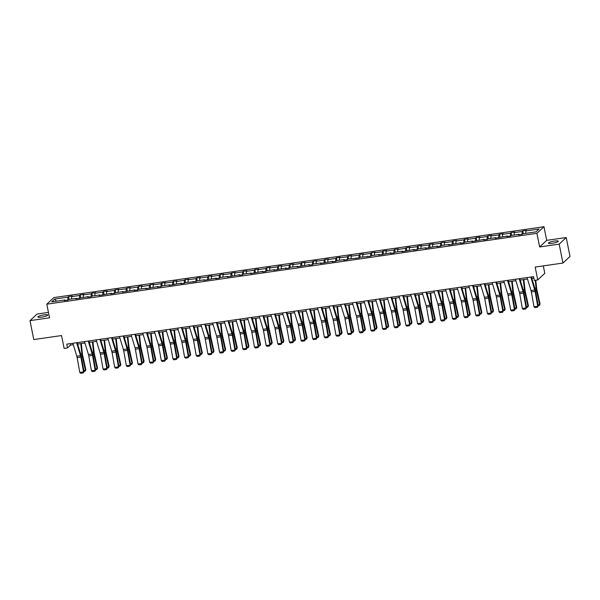 <?xml version="1.0" encoding="UTF-8"?>
<svg xmlns="http://www.w3.org/2000/svg" width="600" height="600" viewBox="0 0 600 600"><rect width="100%" height="100%" fill="white"/><g stroke="black" fill="none" stroke-linecap="round" stroke-linejoin="round"><path stroke-width="0.9" d="M41.64 317.13A5.025 0.915 -11.3 0 0 47.782 315.007A5.025 0.915 -11.3 0 0 44.078 314.85A5.025 0.915 -11.3 0 0 37.928 316.98A5.025 0.915 -11.3 0 0 41.64 317.13M552.143 243.315A5.025 0.915 -11.3 0 0 558.293 241.192A5.025 0.915 -11.3 0 0 554.58 241.035A5.025 0.915 -11.3 0 0 548.438 243.157A5.025 0.915 -11.3 0 0 552.143 243.315M566.22 237.532L546.697 240.353L539.648 246.945L559.17 244.125L566.22 237.532L570 256.455L562.95 263.048L535.178 267.067L537.75 279.938L544.8 273.345L543.308 265.89M559.17 244.125L562.95 263.048M48.443 312.397L37.05 314.048L30 320.64L33.78 339.562L61.552 335.55L64.125 348.42L67.523 347.925L70.545 345.105L73.305 344.707M543.975 226.725L53.85 297.593L46.8 304.185L536.925 233.317L543.975 226.725L546.697 240.353M67.793 300.06L67.92 297.157L68.558 296.558L69.113 299.362M56.512 301.185L54.705 299.07L67.92 297.157M71.55 299.01L71.648 296.618L72.285 296.017L68.558 296.558M71.648 296.618L79.567 295.47L80.205 294.877L80.76 297.683M83.198 297.33L83.295 294.93L83.933 294.337L80.205 294.877M83.295 294.93L91.207 293.79L91.845 293.19L92.407 295.995M94.845 295.642L94.942 293.25L95.58 292.65L91.845 293.19M94.942 293.25L102.855 292.103L103.493 291.51L104.055 294.315M106.493 293.962L106.59 291.562L107.227 290.97L103.493 291.51M106.59 291.562L114.502 290.423L115.14 289.822L115.703 292.627M118.132 292.275L118.238 289.882L118.875 289.282L115.14 289.822M118.238 289.882L126.15 288.735L126.788 288.142L127.35 290.94M129.78 290.595L129.885 288.195L130.523 287.603L126.788 288.142M129.885 288.195L137.797 287.055L138.435 286.455L138.998 289.26M141.428 288.907L141.532 286.515L142.17 285.915L138.435 286.455M141.532 286.515L149.445 285.368L150.083 284.775L150.645 287.572M153.075 287.22L153.172 284.827L153.817 284.235L150.083 284.775M153.172 284.827L161.093 283.688L161.73 283.087L162.285 285.892M164.722 285.54L164.82 283.147L165.458 282.548L161.73 283.087M164.82 283.147L172.733 282L173.377 281.407L173.933 284.205M176.37 283.853L176.468 281.46L177.105 280.868L173.377 281.407M176.468 281.46L184.38 280.32L185.017 279.72L185.58 282.525M188.017 282.173L188.115 279.78L188.752 279.18L185.017 279.72M188.115 279.78L196.028 278.632L196.665 278.04L197.228 280.837M199.665 280.485L199.763 278.093L200.4 277.5L196.665 278.04M199.763 278.093L207.675 276.952L208.312 276.353L208.875 279.157M211.305 278.805L211.41 276.413L212.048 275.812L208.312 276.353M211.41 276.413L219.322 275.265L219.96 274.665L220.522 277.47M222.952 277.118L223.058 274.725L223.695 274.125L219.96 274.665M223.058 274.725L230.97 273.577L231.608 272.985L232.17 275.79M234.6 275.438L234.705 273.045L235.343 272.445L231.608 272.985M234.705 273.045L242.618 271.897L243.255 271.298L243.81 274.103M246.248 273.75L246.345 271.358L246.983 270.757L243.255 271.298M246.345 271.358L254.265 270.21L254.903 269.618L255.458 272.423M257.895 272.07L257.993 269.67L258.63 269.077L254.903 269.618M257.993 269.67L265.905 268.53L266.55 267.93L267.105 270.735M269.543 270.382L269.64 267.99L270.278 267.39L266.55 267.93M269.64 267.99L277.553 266.843L278.19 266.25L278.752 269.055M281.19 268.702L281.288 266.303L281.925 265.71L278.19 266.25M281.288 266.303L289.2 265.163L289.837 264.562L290.4 267.368M292.83 267.015L292.935 264.623L293.572 264.022L289.837 264.562M292.935 264.623L300.847 263.475L301.485 262.882L302.048 265.68M304.478 265.335L304.582 262.935L305.22 262.343L301.485 262.882M304.582 262.935L312.495 261.795L313.132 261.195L313.695 264M316.125 263.647L316.23 261.255L316.868 260.655L313.132 261.195M316.23 261.255L324.142 260.108L324.78 259.515L325.343 262.312M327.772 261.96L327.87 259.567L328.515 258.975L324.78 259.515M327.87 259.567L335.79 258.428L336.428 257.827L336.983 260.632M339.42 260.28L339.517 257.888L340.155 257.288L336.428 257.827M339.517 257.888L347.438 256.74L348.075 256.147L348.63 258.945M351.067 258.593L351.165 256.2L351.803 255.608L348.075 256.147M351.165 256.2L359.077 255.06L359.715 254.46L360.278 257.265M362.715 256.913L362.812 254.52L363.45 253.92L359.715 254.46M362.812 254.52L370.725 253.373L371.362 252.78L371.925 255.577M374.362 255.225L374.46 252.833L375.097 252.24L371.362 252.78M374.46 252.833L382.373 251.692L383.01 251.093L383.572 253.897M386.002 253.545L386.107 251.153L386.745 250.553L383.01 251.093M386.107 251.153L394.02 250.005L394.658 249.405L395.22 252.21M397.65 251.858L397.755 249.465L398.393 248.865L394.658 249.405M397.755 249.465L405.668 248.317L406.305 247.725L406.868 250.53M409.298 250.178L409.403 247.785L410.04 247.185L406.305 247.725M409.403 247.785L417.315 246.638L417.952 246.038L418.507 248.843M420.945 248.49L421.043 246.097L421.688 245.498L417.952 246.038M421.043 246.097L428.963 244.95L429.6 244.358L430.155 247.163M432.592 246.81L432.69 244.41L433.327 243.817L429.6 244.358M432.69 244.41L440.603 243.27L441.248 242.67L441.803 245.475M444.24 245.123L444.338 242.73L444.975 242.13L441.248 242.67M444.338 242.73L452.25 241.583L452.888 240.99L453.45 243.795M455.888 243.442L455.985 241.042L456.623 240.45L452.888 240.99M455.985 241.042L463.897 239.903L464.535 239.303L465.097 242.108M467.535 241.755L467.632 239.362L468.27 238.763L464.535 239.303M467.632 239.362L475.545 238.215L476.183 237.623L476.745 240.42M479.175 240.075L479.28 237.675L479.918 237.083L476.183 237.623M479.28 237.675L487.192 236.535L487.83 235.935L488.393 238.74M490.822 238.388L490.928 235.995L491.565 235.395L487.83 235.935M490.928 235.995L498.84 234.847L499.478 234.255L500.04 237.053M502.47 236.7L502.575 234.308L503.213 233.715L499.478 234.255M502.575 234.308L510.487 233.167L511.125 232.567L511.68 235.373M514.118 235.02L514.215 232.627L514.852 232.028L511.125 232.567M514.215 232.627L522.135 231.48L522.773 230.888L523.327 233.685M525.765 233.333L525.862 230.94L526.5 230.347L522.773 230.888M525.862 230.94L539.077 229.028L536.07 231.847L522.855 233.752L522.217 234.353L518.482 234.892L519.12 234.292L511.207 235.44L510.57 236.04L506.835 236.58L507.472 235.98L495.188 238.26L495.825 237.667L487.912 238.808L487.275 239.407L483.548 239.947L484.185 239.347L471.9 241.627L472.537 241.035L464.625 242.175L463.987 242.775L460.252 243.315L460.89 242.715L448.605 244.995L449.243 244.403L441.33 245.542L440.692 246.142L436.957 246.683L437.595 246.083L425.31 248.362L425.947 247.77L418.035 248.91L417.397 249.51L413.662 250.05L414.3 249.45L402.015 251.73L402.66 251.138L394.74 252.278L394.103 252.877L390.375 253.417L391.013 252.817L378.728 255.097L379.365 254.505L371.452 255.645L370.815 256.245L359.805 257.332L359.168 257.933L348.157 259.013L347.52 259.612L343.785 260.153L344.423 259.553L336.51 260.7L335.873 261.3L332.138 261.84L332.775 261.24L320.49 263.52L321.127 262.928L313.215 264.067L312.577 264.668L308.85 265.207L309.487 264.608L297.202 266.888L297.84 266.295L289.928 267.435L289.282 268.035L285.555 268.575L286.192 267.975L273.907 270.255L274.545 269.663L266.632 270.803L265.995 271.403L262.26 271.942L262.897 271.343L250.612 273.623L251.25 273.03L243.337 274.17L242.7 274.77L238.965 275.31L239.603 274.71L227.317 276.99L227.962 276.397L220.042 277.538L219.405 278.138L215.678 278.678L216.315 278.077L204.03 280.358L204.667 279.765L196.755 280.905L196.118 281.505L185.108 282.593L184.47 283.192L180.735 283.725L181.373 283.132L169.087 285.413L169.725 284.812L161.812 285.96L161.175 286.56L157.44 287.1L158.078 286.5L145.792 288.78L146.43 288.188L138.517 289.327L137.88 289.928L134.145 290.468L134.79 289.868L122.505 292.147L123.142 291.555L115.23 292.695L114.585 293.295L110.858 293.835L111.495 293.235L99.21 295.515L99.847 294.923L91.935 296.062L91.297 296.663L87.562 297.202L88.2 296.603L75.915 298.882L76.552 298.29L68.64 299.43L68.002 300.03L64.267 300.57L64.905 299.97L51.69 301.882L54.705 299.07M537.75 279.938L534.352 280.425L533.595 276.638L66.765 344.145L67.523 347.925M76.83 298.755L76.552 298.29M79.44 298.373L79.567 295.47M88.477 297.067L88.2 296.603M91.088 296.692L91.207 293.79M100.125 295.388L99.847 294.923M102.735 295.005L102.855 292.103M111.765 293.7L111.495 293.235M114.382 293.325L114.502 290.423M123.413 292.02L123.142 291.555M126.03 291.638L126.15 288.735M135.06 290.332L134.79 289.868M137.678 289.957L137.797 287.055M146.708 288.653L146.43 288.188M149.325 288.27L149.445 285.368M158.355 286.965L158.078 286.5M160.965 286.59L161.093 283.688M170.002 285.278L169.725 284.812M172.613 284.903L172.733 282M181.65 283.597L181.373 283.132M184.26 283.222L184.38 280.32M193.298 281.91L193.02 281.445M195.907 281.535L196.028 278.632M204.938 280.23L204.667 279.765M207.555 279.847L207.675 276.952M216.585 278.543L216.315 278.077M219.202 278.168L219.322 275.265M228.233 276.862L227.962 276.397M230.85 276.48L230.97 273.577M239.88 275.175L239.603 274.71M242.49 274.8L242.618 271.897M251.528 273.495L251.25 273.03M254.138 273.112L254.265 270.21M263.175 271.808L262.897 271.343M265.785 271.433L265.905 268.53M274.822 270.127L274.545 269.663M277.433 269.745L277.553 266.843M286.462 268.44L286.192 267.975M289.08 268.065L289.2 265.163M298.11 266.76L297.84 266.295M300.728 266.377L300.847 263.475M309.757 265.072L309.487 264.608M312.375 264.697L312.495 261.795M321.405 263.385L321.127 262.928M324.022 263.01L324.142 260.108M333.053 261.705L332.775 261.24M335.663 261.33L335.79 258.428M344.7 260.017L344.423 259.553M347.31 259.642L347.438 256.74M356.347 258.337L356.07 257.873M358.957 257.962L359.077 255.06M367.995 256.65L367.718 256.185M370.605 256.275L370.725 253.373M379.635 254.97L379.365 254.505M382.252 254.587L382.373 251.692M391.283 253.282L391.013 252.817M393.9 252.907L394.02 250.005M402.93 251.603L402.66 251.138M405.548 251.22L405.668 248.317M414.577 249.915L414.3 249.45M417.188 249.54L417.315 246.638M426.225 248.235L425.947 247.77M428.835 247.853L428.963 244.95M437.873 246.548L437.595 246.083M440.482 246.173L440.603 243.27M449.52 244.868L449.243 244.403M452.13 244.485L452.25 241.583M461.16 243.18L460.89 242.715M463.778 242.805L463.897 239.903M472.808 241.5L472.537 241.035M475.425 241.118L475.545 238.215M484.455 239.812L484.185 239.347M487.072 239.438L487.192 236.535M496.103 238.125L495.825 237.667M498.72 237.75L498.84 234.847M507.75 236.445L507.472 235.98M510.36 236.07L510.487 233.167M519.398 234.757L519.12 234.292M522.007 234.382L522.135 231.48M539.648 246.945L536.925 233.317M30 320.64L49.523 317.812L46.8 304.185M77.655 344.077L84.953 343.02M89.295 342.39L96.6 341.332M100.942 340.71L108.24 339.653M112.59 339.022L119.887 337.965M124.238 337.343L131.535 336.285M135.885 335.655L143.183 334.597M147.532 333.968L154.83 332.918M159.18 332.288L166.477 331.23M170.828 330.6L178.125 329.55M182.468 328.92L189.773 327.862M194.115 327.233L201.413 326.183M205.763 325.553L213.06 324.495M217.41 323.865L224.708 322.815M229.058 322.185L236.355 321.127M240.705 320.498L248.002 319.447M252.353 318.817L259.65 317.76M264 317.13L271.298 316.072M275.64 315.45L282.938 314.392M287.288 313.763L294.585 312.705M298.935 312.082L306.233 311.025M310.582 310.395L317.88 309.337M322.23 308.707L329.528 307.657M333.877 307.028L341.175 305.97M345.525 305.34L352.822 304.29M357.165 303.66L364.47 302.603M368.812 301.972L376.11 300.923M380.46 300.293L387.757 299.235M392.107 298.605L399.405 297.555M403.755 296.925L411.053 295.868M415.403 295.237L422.7 294.18M427.05 293.558L434.347 292.5M438.697 291.87L445.995 290.812M450.338 290.19L457.635 289.132M461.985 288.502L469.283 287.445M473.632 286.822L480.93 285.765M485.28 285.135L492.577 284.077M496.928 283.447L504.225 282.397M508.575 281.767L515.873 280.71M520.222 280.08L527.52 279.03M531.862 278.4L533.888 278.108M70.252 343.635L70.545 345.105M65.183 300.435L64.905 299.97M530.812 277.043L534.75 290.01A3.923 1.087 -98.2 0 1 535.08 291.397L537.727 306.233L538.23 305.925L535.582 291.09A5.887 1.635 81.8 0 0 535.088 289.005L531.428 276.952M527.077 277.582L531.023 290.55A3.923 1.087 -98.2 0 1 531.352 291.938L534 306.772L537.727 306.233L537.502 307.222L534.885 307.597L534 306.772M538.23 305.925L537.502 307.222M538.043 304.853L539.632 304.62L536.452 290.288A5.887 1.635 -98.2 0 1 536.085 288.075L535.23 280.298M539.415 305.49L540.075 304.043L539.415 305.49L538.185 305.67M535.77 280.222L536.655 288.233A3.923 1.087 81.8 0 0 536.895 289.702L540.075 304.043M519.165 278.73L523.102 291.69A3.923 1.087 -98.2 0 1 523.433 293.085L526.088 307.92L526.59 307.605L523.935 292.778A5.887 1.635 81.8 0 0 523.44 290.685L519.78 278.64M515.43 279.27L519.375 292.23A3.923 1.087 -98.2 0 1 519.705 293.625L522.352 308.452L526.088 307.92L525.855 308.903L523.237 309.278L522.352 308.452M526.59 307.605L525.855 308.903M507.518 280.41L511.463 293.377A3.923 1.087 -98.2 0 1 511.793 294.772L514.44 309.6L514.942 309.293L512.295 294.465A5.887 1.635 81.8 0 0 511.8 292.373L508.132 280.32M503.783 280.95L507.728 293.918A3.923 1.087 -98.2 0 1 508.058 295.312L510.705 310.14L514.44 309.6L514.207 310.59L511.597 310.965L510.705 310.14M514.942 309.293L514.207 310.59M526.395 306.532L527.985 306.3L524.805 291.968A5.887 1.635 -98.2 0 1 524.438 289.755L523.32 279.638M527.768 307.178L528.428 305.722L527.768 307.178L526.537 307.35M523.868 279.555L525.007 289.913A3.923 1.087 81.8 0 0 525.248 291.39L528.428 305.722M514.748 308.22L516.338 307.987L513.158 293.655A5.887 1.635 -98.2 0 1 512.79 291.442L511.673 281.317M516.127 308.858L516.78 307.41L516.127 308.858L514.898 309.038M512.22 281.243L513.36 291.6A3.923 1.087 81.8 0 0 513.607 293.07L516.78 307.41M495.87 282.097L499.815 295.058A3.923 1.087 -98.2 0 1 500.145 296.452L502.793 311.288L503.295 310.98L500.647 296.145A5.887 1.635 81.8 0 0 500.153 294.053L496.485 282.007M492.143 282.638L496.08 295.597A3.923 1.087 -98.2 0 1 496.41 296.993L499.058 311.827L502.793 311.288L502.56 312.27L499.95 312.653L499.058 311.827M503.295 310.98L502.56 312.27M503.1 309.9L504.69 309.675L501.51 295.335A5.887 1.635 -98.2 0 1 501.143 293.123L500.025 283.005M504.48 310.545L505.14 309.09L504.48 310.545L503.25 310.718M500.572 282.923L501.713 293.28A3.923 1.087 81.8 0 0 501.96 294.757L505.14 309.09M484.222 283.778L488.168 296.745A3.923 1.087 -98.2 0 1 488.498 298.14L491.145 312.968L491.647 312.66L489 297.832A5.887 1.635 81.8 0 0 488.505 295.74L484.838 283.688M480.495 284.317L484.433 297.285A3.923 1.087 -98.2 0 1 484.763 298.68L487.41 313.507L491.145 312.968L490.912 313.957L488.303 314.332L487.41 313.507M491.647 312.66L490.912 313.957M491.452 311.587L493.043 311.355L489.862 297.022A5.887 1.635 -98.2 0 1 489.495 294.81L488.385 284.685M492.832 312.225L493.493 310.778L492.832 312.225L491.603 312.405M488.925 284.61L490.065 294.968A3.923 1.087 81.8 0 0 490.312 296.438L493.493 310.778M472.582 285.465L476.52 298.425A3.923 1.087 -98.2 0 1 476.85 299.82L479.498 314.655L480 314.347L477.353 299.513A5.887 1.635 81.8 0 0 476.857 297.42L473.197 285.375M468.847 286.005L472.785 298.965A3.923 1.087 -98.2 0 1 473.115 300.36L475.763 315.195L479.498 314.655L479.265 315.638L476.655 316.02L475.763 315.195M480 314.347L479.265 315.638M479.805 313.267L481.395 313.043L478.215 298.702A5.887 1.635 -98.2 0 1 477.855 296.49L476.737 286.373M481.185 313.913L481.845 312.457L481.185 313.913L479.955 314.093M477.278 286.29L478.425 296.647A3.923 1.087 81.8 0 0 478.665 298.125L481.845 312.457M460.935 287.145L464.873 300.112A3.923 1.087 -98.2 0 1 465.202 301.507L467.85 316.335L468.353 316.028L465.705 301.2A5.887 1.635 81.8 0 0 465.21 299.108L461.55 287.062M457.2 287.685L461.138 300.653A3.923 1.087 -98.2 0 1 461.467 302.048L464.123 316.875L467.85 316.335L467.618 317.325L465.007 317.7L464.123 316.875M468.353 316.028L467.618 317.325M468.165 314.955L469.748 314.722L466.567 300.39A5.887 1.635 -98.2 0 1 466.207 298.178L465.09 288.053M469.537 315.593L470.197 314.145L469.537 315.593L468.308 315.772M465.63 287.978L466.778 298.335A3.923 1.087 81.8 0 0 467.018 299.805L470.197 314.145M449.287 288.832L453.225 301.793A3.923 1.087 -98.2 0 1 453.555 303.188L456.202 318.022L456.705 317.715L454.058 302.88A5.887 1.635 81.8 0 0 453.562 300.788L449.903 288.743M445.553 289.373L449.498 302.332A3.923 1.087 -98.2 0 1 449.827 303.728L452.475 318.562L456.202 318.022L455.978 319.005L453.36 319.388L452.475 318.562M456.705 317.715L455.978 319.005M456.518 316.635L458.1 316.41L454.928 302.07A5.887 1.635 -98.2 0 1 454.56 299.858L453.442 289.74M457.89 317.28L458.55 315.825L457.89 317.28L456.66 317.46M453.982 289.657L455.13 300.015A3.923 1.087 81.8 0 0 455.37 301.493L458.55 315.825M437.64 290.513L441.577 303.48A3.923 1.087 -98.2 0 1 441.908 304.875L444.562 319.702L445.058 319.395L442.41 304.567A5.887 1.635 81.8 0 0 441.915 302.475L438.255 290.43M433.905 291.053L437.85 304.02A3.923 1.087 -98.2 0 1 438.18 305.415L440.827 320.243L444.562 319.702L444.33 320.692L441.713 321.067L440.827 320.243M445.058 319.395L444.33 320.692M444.87 318.322L446.46 318.09L443.28 303.757A5.887 1.635 -98.2 0 1 442.912 301.545L441.795 291.42M446.243 318.96L446.903 317.513L446.243 318.96L445.013 319.14M442.342 291.345L443.482 301.702A3.923 1.087 81.8 0 0 443.722 303.173L446.903 317.513M425.993 292.2L429.938 305.16A3.923 1.087 -98.2 0 1 430.268 306.555L432.915 321.39L433.418 321.082L430.763 306.248A5.887 1.635 81.8 0 0 430.268 304.163L426.607 292.11M422.257 292.74L426.202 305.7A3.923 1.087 -98.2 0 1 426.533 307.095L429.18 321.93L432.915 321.39L432.683 322.373L430.065 322.755L429.18 321.93M433.418 321.082L432.683 322.373M433.222 320.002L434.812 319.778L431.632 305.438A5.887 1.635 -98.2 0 1 431.265 303.225L430.147 293.108M434.595 320.647L435.255 319.192L434.595 320.647L433.373 320.827M430.695 293.025L431.835 303.382A3.923 1.087 81.8 0 0 432.075 304.86L435.255 319.192M414.345 293.888L418.29 306.847A3.923 1.087 -98.2 0 1 418.62 308.243L421.268 323.07L421.77 322.763L419.123 307.935A5.887 1.635 81.8 0 0 418.627 305.843L414.96 293.798M410.61 294.42L414.555 307.388A3.923 1.087 -98.2 0 1 414.885 308.782L417.533 323.61L421.268 323.07L421.035 324.06L418.425 324.435L417.533 323.61M421.77 322.763L421.035 324.06M421.575 321.69L423.165 321.457L419.985 307.125A5.887 1.635 -98.2 0 1 419.618 304.913L418.5 294.788M422.955 322.335L423.615 320.88L422.955 322.335L421.725 322.507M419.048 294.712L420.188 305.07A3.923 1.087 81.8 0 0 420.435 306.548L423.615 320.88M402.697 295.567L406.643 308.535A3.923 1.087 -98.2 0 1 406.972 309.923L409.62 324.757L410.123 324.45L407.475 309.615A5.887 1.635 81.8 0 0 406.98 307.53L403.312 295.478M398.97 296.108L402.908 309.067A3.923 1.087 -98.2 0 1 403.237 310.462L405.885 325.298L409.62 324.757L409.388 325.74L406.778 326.123L405.885 325.298M410.123 324.45L409.388 325.74M409.928 323.37L411.518 323.145L408.338 308.812A5.887 1.635 -98.2 0 1 407.97 306.6L406.853 296.475M411.308 324.015L411.967 322.56L411.308 324.015L410.077 324.195M407.4 296.392L408.54 306.75A3.923 1.087 81.8 0 0 408.787 308.228L411.967 322.56M391.05 297.255L394.995 310.215A3.923 1.087 -98.2 0 1 395.325 311.61L397.972 326.438L398.475 326.13L395.827 311.303A5.887 1.635 81.8 0 0 395.332 309.21L391.673 297.165M387.322 297.795L391.26 310.755A3.923 1.087 -98.2 0 1 391.59 312.15L394.237 326.978L397.972 326.438L397.74 327.428L395.13 327.803L394.237 326.978M398.475 326.13L397.74 327.428M398.28 325.058L399.87 324.825L396.69 310.493A5.887 1.635 -98.2 0 1 396.33 308.28L395.213 298.155M399.66 325.702L400.32 324.248L399.66 325.702L398.43 325.875M395.752 298.08L396.893 308.438A3.923 1.087 81.8 0 0 397.14 309.915L400.32 324.248M379.41 298.935L383.347 311.903A3.923 1.087 -98.2 0 1 383.678 313.29L386.325 328.125L386.827 327.817L384.18 312.983A5.887 1.635 81.8 0 0 383.685 310.897L380.025 298.845M375.675 299.475L379.612 312.442A3.923 1.087 -98.2 0 1 379.942 313.83L382.59 328.665L386.325 328.125L386.092 329.115L383.483 329.49L382.59 328.665M386.827 327.817L386.092 329.115M386.64 326.737L388.222 326.513L385.043 312.18A5.887 1.635 -98.2 0 1 384.683 309.968L383.565 299.843M388.013 327.382L388.673 325.928L388.013 327.382L386.783 327.562M384.105 299.767L385.252 310.118A3.923 1.087 81.8 0 0 385.493 311.595L388.673 325.928M367.763 300.623L371.7 313.582A3.923 1.087 -98.2 0 1 372.03 314.978L374.678 329.805L375.18 329.498L372.532 314.67A5.887 1.635 81.8 0 0 372.038 312.577L368.377 300.532M364.028 301.163L367.965 314.123A3.923 1.087 -98.2 0 1 368.295 315.517L370.95 330.345L374.678 329.805L374.452 330.795L371.835 331.17L370.95 330.345M375.18 329.498L374.452 330.795M374.993 328.425L376.575 328.192L373.395 313.86A5.887 1.635 -98.2 0 1 373.035 311.647L371.918 301.53M376.365 329.07L377.025 327.615L376.365 329.07L375.135 329.243M372.457 301.447L373.605 311.805A3.923 1.087 81.8 0 0 373.845 313.282L377.025 327.615M356.115 302.303L360.053 315.27A3.923 1.087 -98.2 0 1 360.382 316.665L363.03 331.493L363.532 331.185L360.885 316.35A5.887 1.635 81.8 0 0 360.39 314.265L356.73 302.212M352.38 302.843L356.325 315.81A3.923 1.087 -98.2 0 1 356.655 317.197L359.303 332.032L363.03 331.493L362.805 332.483L360.188 332.858L359.303 332.032M363.532 331.185L362.805 332.483M363.345 330.112L364.928 329.88L361.755 315.548A5.887 1.635 -98.2 0 1 361.388 313.335L360.27 303.21M364.718 330.75L365.377 329.303L364.718 330.75L363.487 330.93M360.81 303.135L361.957 313.493A3.923 1.087 81.8 0 0 362.197 314.962L365.377 329.303M344.468 303.99L348.405 316.95A3.923 1.087 -98.2 0 1 348.735 318.345L351.39 333.18L351.892 332.865L349.237 318.038A5.887 1.635 81.8 0 0 348.743 315.945L345.082 303.9M340.733 304.53L344.678 317.49A3.923 1.087 -98.2 0 1 345.007 318.885L347.655 333.712L351.39 333.18L351.157 334.163L348.54 334.538L347.655 333.712M351.892 332.865L351.157 334.163M351.697 331.793L353.288 331.56L350.108 317.228A5.887 1.635 -98.2 0 1 349.74 315.015L348.623 304.897M353.07 332.438L353.73 330.983L353.07 332.438L351.84 332.61M349.17 304.815L350.31 315.173A3.923 1.087 81.8 0 0 350.55 316.65L353.73 330.983M332.82 305.67L336.765 318.638A3.923 1.087 -98.2 0 1 337.095 320.032L339.743 334.86L340.245 334.553L337.597 319.725A5.887 1.635 81.8 0 0 337.103 317.632L333.435 305.58M329.085 306.21L333.03 319.178A3.923 1.087 -98.2 0 1 333.36 320.572L336.007 335.4L339.743 334.86L339.51 335.85L336.9 336.225L336.007 335.4M340.245 334.553L339.51 335.85M340.05 333.48L341.64 333.248L338.46 318.915A5.887 1.635 -98.2 0 1 338.093 316.702L336.975 306.577M341.43 334.118L342.082 332.67L341.43 334.118L340.2 334.298M337.522 306.502L338.663 316.86A3.923 1.087 81.8 0 0 338.91 318.33L342.082 332.67M321.173 307.358L325.118 320.317A3.923 1.087 -98.2 0 1 325.447 321.712L328.095 336.548L328.597 336.24L325.95 321.405A5.887 1.635 81.8 0 0 325.455 319.312L321.788 307.267M317.445 307.897L321.382 320.858A3.923 1.087 -98.2 0 1 321.712 322.252L324.36 337.087L328.095 336.548L327.862 337.53L325.252 337.913L324.36 337.087M328.597 336.24L327.862 337.53M328.403 335.16L329.993 334.935L326.812 320.595A5.887 1.635 -98.2 0 1 326.445 318.382L325.327 308.265M329.782 335.805L330.442 334.35L329.782 335.805L328.553 335.978M325.875 308.183L327.015 318.54A3.923 1.087 81.8 0 0 327.263 320.017L330.442 334.35M309.525 309.038L313.47 322.005A3.923 1.087 -98.2 0 1 313.8 323.4L316.447 338.228L316.95 337.92L314.303 323.093A5.887 1.635 81.8 0 0 313.808 321L310.14 308.947M305.798 309.577L309.735 322.545A3.923 1.087 -98.2 0 1 310.065 323.94L312.712 338.767L316.447 338.228L316.215 339.218L313.605 339.593L312.712 338.767M316.95 337.92L316.215 339.218M316.755 336.847L318.345 336.615L315.165 322.282A5.887 1.635 -98.2 0 1 314.798 320.07L313.688 309.945M318.135 337.485L318.795 336.038L318.135 337.485L316.905 337.665M314.228 309.87L315.368 320.228A3.923 1.087 81.8 0 0 315.615 321.697L318.795 336.038M297.885 310.725L301.822 323.685A3.923 1.087 -98.2 0 1 302.153 325.08L304.8 339.915L305.303 339.608L302.655 324.772A5.887 1.635 81.8 0 0 302.16 322.68L298.5 310.635M294.15 311.265L298.087 324.225A3.923 1.087 -98.2 0 1 298.418 325.62L301.065 340.455L304.8 339.915L304.567 340.897L301.957 341.28L301.065 340.455M305.303 339.608L304.567 340.897M305.108 338.528L306.697 338.303L303.517 323.962A5.887 1.635 -98.2 0 1 303.157 321.75L302.04 311.632M306.487 339.173L307.147 337.718L306.487 339.173L305.257 339.353M302.58 311.55L303.72 321.907A3.923 1.087 81.8 0 0 303.968 323.385L307.147 337.718M286.237 312.405L290.175 325.373A3.923 1.087 -98.2 0 1 290.505 326.767L293.153 341.595L293.655 341.288L291.007 326.46A5.887 1.635 81.8 0 0 290.513 324.368L286.853 312.322M282.502 312.945L286.44 325.913A3.923 1.087 -98.2 0 1 286.77 327.308L289.425 342.135L293.153 341.595L292.92 342.585L290.31 342.96L289.425 342.135M293.655 341.288L292.92 342.585M293.468 340.215L295.05 339.983L291.87 325.65A5.887 1.635 -98.2 0 1 291.51 323.438L290.392 313.312M294.84 340.853L295.5 339.405L294.84 340.853L293.61 341.032M290.933 313.237L292.08 323.595A3.923 1.087 81.8 0 0 292.32 325.065L295.5 339.405M274.59 314.093L278.528 327.053A3.923 1.087 -98.2 0 1 278.858 328.447L281.505 343.282L282.007 342.975L279.36 328.14A5.887 1.635 81.8 0 0 278.865 326.048L275.205 314.002M270.855 314.632L274.793 327.593A3.923 1.087 -98.2 0 1 275.13 328.987L277.778 343.822L281.505 343.282L281.28 344.265L278.663 344.647L277.778 343.822M282.007 342.975L281.28 344.265M281.82 341.895L283.403 341.67L280.222 327.33A5.887 1.635 -98.2 0 1 279.862 325.118L278.745 315M283.192 342.54L283.853 341.085L283.192 342.54L281.962 342.72M279.285 314.918L280.433 325.275A3.923 1.087 81.8 0 0 280.673 326.752L283.853 341.085M262.942 315.772L266.88 328.74A3.923 1.087 -98.2 0 1 267.21 330.135L269.858 344.962L270.36 344.655L267.712 329.827A5.887 1.635 81.8 0 0 267.218 327.735L263.558 315.69M259.207 316.312L263.153 329.28A3.923 1.087 -98.2 0 1 263.483 330.675L266.13 345.502L269.858 344.962L269.632 345.952L267.015 346.327L266.13 345.502M270.36 344.655L269.632 345.952M270.173 343.582L271.763 343.35L268.582 329.017A5.887 1.635 -98.2 0 1 268.215 326.805L267.097 316.68M271.545 344.22L272.205 342.772L271.545 344.22L270.315 344.4M267.645 316.605L268.785 326.962A3.923 1.087 81.8 0 0 269.025 328.44L272.205 342.772M251.295 317.46L255.233 330.42A3.923 1.087 -98.2 0 1 255.562 331.815L258.218 346.65L258.72 346.343L256.065 331.507A5.887 1.635 81.8 0 0 255.57 329.423L251.91 317.37M247.56 318L251.505 330.96A3.923 1.087 -98.2 0 1 251.835 332.355L254.483 347.19L258.218 346.65L257.985 347.632L255.368 348.015L254.483 347.19M258.72 346.343L257.985 347.632M258.525 345.263L260.115 345.038L256.935 330.697A5.887 1.635 -98.2 0 1 256.567 328.485L255.45 318.368M259.897 345.907L260.558 344.452L259.897 345.907L258.675 346.087M255.998 318.285L257.138 328.642A3.923 1.087 81.8 0 0 257.377 330.12L260.558 344.452M239.647 319.147L243.593 332.108A3.923 1.087 -98.2 0 1 243.923 333.502L246.57 348.33L247.072 348.022L244.425 333.195A5.887 1.635 81.8 0 0 243.93 331.103L240.263 319.058M235.913 319.68L239.858 332.647A3.923 1.087 -98.2 0 1 240.188 334.043L242.835 348.87L246.57 348.33L246.337 349.32L243.728 349.695L242.835 348.87M247.072 348.022L246.337 349.32M246.877 346.95L248.468 346.718L245.288 332.385A5.887 1.635 -98.2 0 1 244.92 330.173L243.803 320.048M248.257 347.595L248.91 346.14L248.257 347.595L247.028 347.767M244.35 319.972L245.49 330.33A3.923 1.087 81.8 0 0 245.737 331.808L248.91 346.14M228 320.827L231.945 333.795A3.923 1.087 -98.2 0 1 232.275 335.183L234.923 350.017L235.425 349.71L232.778 334.875A5.887 1.635 81.8 0 0 232.282 332.79L228.615 320.737M224.272 321.368L228.21 334.327A3.923 1.087 -98.2 0 1 228.54 335.722L231.188 350.558L234.923 350.017L234.69 351L232.08 351.382L231.188 350.558M235.425 349.71L234.69 351M235.23 348.63L236.82 348.405L233.64 334.072A5.887 1.635 -98.2 0 1 233.272 331.86L232.155 321.735M236.61 349.275L237.27 347.82L236.61 349.275L235.38 349.455M232.702 321.653L233.843 332.01A3.923 1.087 81.8 0 0 234.09 333.487L237.27 347.82M216.353 322.515L220.298 335.475A3.923 1.087 -98.2 0 1 220.627 336.87L223.275 351.697L223.778 351.39L221.13 336.562A5.887 1.635 81.8 0 0 220.635 334.47L216.968 322.425M212.625 323.055L216.562 336.015A3.923 1.087 -98.2 0 1 216.892 337.41L219.54 352.237L223.275 351.697L223.042 352.688L220.433 353.062L219.54 352.237M223.778 351.39L223.042 352.688M223.583 350.317L225.173 350.085L221.993 335.752A5.887 1.635 -98.2 0 1 221.632 333.54L220.515 323.415M224.962 350.962L225.623 349.507L224.962 350.962L223.733 351.135M221.055 323.34L222.195 333.697A3.923 1.087 81.8 0 0 222.442 335.175L225.623 349.507M204.712 324.195L208.65 337.163A3.923 1.087 -98.2 0 1 208.98 338.55L211.627 353.385L212.13 353.077L209.483 338.243A5.887 1.635 81.8 0 0 208.987 336.157L205.327 324.105M200.978 324.735L204.915 337.702A3.923 1.087 -98.2 0 1 205.245 339.09L207.892 353.925L211.627 353.385L211.395 354.375L208.785 354.75L207.892 353.925M212.13 353.077L211.395 354.375M211.942 352.005L213.525 351.772L210.345 337.44A5.887 1.635 -98.2 0 1 209.985 335.228L208.868 325.103M213.315 352.642L213.975 351.188L213.315 352.642L212.085 352.822M209.407 325.028L210.555 335.377A3.923 1.087 81.8 0 0 210.795 336.855L213.975 351.188M193.065 325.882L197.002 338.843A3.923 1.087 -98.2 0 1 197.333 340.237L199.98 355.065L200.483 354.757L197.835 339.93A5.887 1.635 81.8 0 0 197.34 337.837L193.68 325.793M189.33 326.423L193.267 339.382A3.923 1.087 -98.2 0 1 193.597 340.778L196.252 355.605L199.98 355.065L199.748 356.055L197.138 356.43L196.252 355.605M200.483 354.757L199.748 356.055M200.295 353.685L201.877 353.452L198.697 339.12A5.887 1.635 -98.2 0 1 198.337 336.907L197.22 326.79M201.667 354.33L202.327 352.875L201.667 354.33L200.438 354.502M197.76 326.707L198.907 337.065A3.923 1.087 81.8 0 0 199.147 338.543L202.327 352.875M181.417 327.562L185.355 340.53A3.923 1.087 -98.2 0 1 185.685 341.925L188.333 356.752L188.835 356.445L186.188 341.61A5.887 1.635 81.8 0 0 185.692 339.525L182.032 327.472M177.683 328.103L181.627 341.07A3.923 1.087 -98.2 0 1 181.958 342.457L184.605 357.293L188.333 356.752L188.108 357.743L185.49 358.118L184.605 357.293M188.835 356.445L188.108 357.743M188.648 355.373L190.23 355.14L187.058 340.808A5.887 1.635 -98.2 0 1 186.69 338.595L185.572 328.47M190.02 356.01L190.68 354.562L190.02 356.01L188.79 356.19M186.113 328.395L187.26 338.752A3.923 1.087 81.8 0 0 187.5 340.222L190.68 354.562M169.77 329.25L173.708 342.21A3.923 1.087 -98.2 0 1 174.038 343.605L176.692 358.44L177.195 358.125L174.54 343.298A5.887 1.635 81.8 0 0 174.045 341.205L170.385 329.16M166.035 329.79L169.98 342.75A3.923 1.087 -98.2 0 1 170.31 344.145L172.958 358.972L176.692 358.44L176.46 359.423L173.843 359.798L172.958 358.972M177.195 358.125L176.46 359.423M177 357.053L178.59 356.82L175.41 342.487A5.887 1.635 -98.2 0 1 175.042 340.275L173.925 330.157M178.373 357.697L179.032 356.243L178.373 357.697L177.142 357.87M174.472 330.075L175.613 340.433A3.923 1.087 81.8 0 0 175.852 341.91L179.032 356.243M158.123 330.93L162.067 343.897A3.923 1.087 -98.2 0 1 162.398 345.293L165.045 360.12L165.547 359.812L162.9 344.985A5.887 1.635 81.8 0 0 162.398 342.892L158.738 330.84M154.387 331.47L158.333 344.438A3.923 1.087 -98.2 0 1 158.663 345.832L161.31 360.66L165.045 360.12L164.812 361.11L162.195 361.485L161.31 360.66M165.547 359.812L164.812 361.11M165.352 358.74L166.942 358.507L163.762 344.175A5.887 1.635 -98.2 0 1 163.395 341.962L162.278 331.837M166.725 359.377L167.385 357.93L166.725 359.377L165.502 359.558M162.825 331.763L163.965 342.12A3.923 1.087 81.8 0 0 164.205 343.59L167.385 357.93M146.475 332.618L150.42 345.577A3.923 1.087 -98.2 0 1 150.75 346.972L153.398 361.808L153.9 361.5L151.252 346.665A5.887 1.635 81.8 0 0 150.757 344.572L147.09 332.528M142.74 333.157L146.685 346.118A3.923 1.087 -98.2 0 1 147.015 347.513L149.663 362.347L153.398 361.808L153.165 362.79L150.555 363.173L149.663 362.347M153.9 361.5L153.165 362.79M153.705 360.42L155.295 360.195L152.115 345.855A5.887 1.635 -98.2 0 1 151.748 343.642L150.63 333.525M155.085 361.065L155.745 359.61L155.085 361.065L153.855 361.237M151.178 333.442L152.317 343.8A3.923 1.087 81.8 0 0 152.565 345.278L155.745 359.61M134.828 334.298L138.773 347.265A3.923 1.087 -98.2 0 1 139.102 348.66L141.75 363.487L142.252 363.18L139.605 348.353A5.887 1.635 81.8 0 0 139.11 346.26L135.442 334.207M131.1 334.837L135.038 347.805A3.923 1.087 -98.2 0 1 135.368 349.2L138.015 364.028L141.75 363.487L141.517 364.478L138.907 364.853L138.015 364.028M142.252 363.18L141.517 364.478M142.058 362.108L143.648 361.875L140.468 347.543A5.887 1.635 -98.2 0 1 140.1 345.33L138.99 335.205M143.438 362.745L144.097 361.298L143.438 362.745L142.208 362.925M139.53 335.13L140.67 345.487A3.923 1.087 81.8 0 0 140.917 346.957L144.097 361.298M123.18 335.985L127.125 348.945A3.923 1.087 -98.2 0 1 127.455 350.34L130.102 365.175L130.605 364.868L127.958 350.032A5.887 1.635 81.8 0 0 127.462 347.94L123.802 335.895M119.453 336.525L123.39 349.485A3.923 1.087 -98.2 0 1 123.72 350.88L126.368 365.715L130.102 365.175L129.87 366.157L127.26 366.54L126.368 365.715M130.605 364.868L129.87 366.157M130.41 363.788L132 363.562L128.82 349.222A5.887 1.635 -98.2 0 1 128.46 347.01L127.343 336.892M131.79 364.433L132.45 362.978L131.79 364.433L130.56 364.612M127.882 336.81L129.023 347.168A3.923 1.087 81.8 0 0 129.27 348.645L132.45 362.978M111.54 337.665L115.477 350.632A3.923 1.087 -98.2 0 1 115.808 352.028L118.455 366.855L118.958 366.548L116.31 351.72A5.887 1.635 81.8 0 0 115.815 349.627L112.155 337.582M107.805 338.205L111.743 351.173A3.923 1.087 -98.2 0 1 112.073 352.567L114.72 367.395L118.455 366.855L118.222 367.845L115.613 368.22L114.72 367.395M118.958 366.548L118.222 367.845M118.77 365.475L120.352 365.243L117.172 350.91A5.887 1.635 -98.2 0 1 116.812 348.697L115.695 338.572M120.142 366.112L120.802 364.665L120.142 366.112L118.913 366.293M116.235 338.498L117.382 348.855A3.923 1.087 81.8 0 0 117.623 350.325L120.802 364.665M99.892 339.353L103.83 352.312A3.923 1.087 -98.2 0 1 104.16 353.707L106.808 368.543L107.31 368.235L104.663 353.4A5.887 1.635 81.8 0 0 104.167 351.308L100.507 339.263M96.157 339.892L100.095 352.853A3.923 1.087 -98.2 0 1 100.425 354.248L103.08 369.082L106.808 368.543L106.583 369.525L103.965 369.907L103.08 369.082M107.31 368.235L106.583 369.525M107.123 367.155L108.705 366.93L105.525 352.59A5.887 1.635 -98.2 0 1 105.165 350.377L104.047 340.26M108.495 367.8L109.155 366.345L108.495 367.8L107.265 367.98M104.587 340.178L105.735 350.535A3.923 1.087 81.8 0 0 105.975 352.013L109.155 366.345M88.245 341.032L92.183 354A3.923 1.087 -98.2 0 1 92.512 355.395L95.16 370.222L95.662 369.915L93.015 355.087A5.887 1.635 81.8 0 0 92.52 352.995L88.86 340.95M84.51 341.572L88.455 354.54A3.923 1.087 -98.2 0 1 88.785 355.935L91.433 370.763L95.16 370.222L94.935 371.212L92.317 371.587L91.433 370.763M95.662 369.915L94.935 371.212M95.475 368.843L97.058 368.61L93.885 354.278A5.887 1.635 -98.2 0 1 93.517 352.065L92.4 341.94M96.847 369.48L97.507 368.032L96.847 369.48L95.617 369.66M92.94 341.865L94.088 352.222A3.923 1.087 81.8 0 0 94.328 353.7L97.507 368.032M76.597 342.72L80.535 355.68A3.923 1.087 -98.2 0 1 80.865 357.075L83.52 371.91L84.023 371.603L81.367 356.767A5.887 1.635 81.8 0 0 80.873 354.683L77.213 342.63M72.863 343.26L76.808 356.22A3.923 1.087 -98.2 0 1 77.137 357.615L79.785 372.45L83.52 371.91L83.287 372.892L80.67 373.275L79.785 372.45M84.023 371.603L83.287 372.892M83.828 370.522L85.418 370.298L82.238 355.957A5.887 1.635 -98.2 0 1 81.87 353.745L80.752 343.627M85.2 371.168L85.86 369.712L85.2 371.168L83.97 371.347M81.3 343.545L82.44 353.903A3.923 1.087 81.8 0 0 82.68 355.38L85.86 369.712M534.75 290.01L531.023 290.55M535.08 291.397L531.352 291.938M535.455 290.43L536.452 290.288M534.862 288.248L536.085 288.075M523.102 291.69L519.375 292.23M523.433 293.085L519.705 293.625M511.463 293.377L507.728 293.918M511.793 294.772L508.058 295.312M523.808 292.11L524.805 291.968M523.215 289.935L524.438 289.755M512.16 293.798L513.158 293.655M511.567 291.615L512.79 291.442M499.815 295.058L496.08 295.597M500.145 296.452L496.41 296.993M500.513 295.478L501.51 295.335M499.92 293.303L501.143 293.123M488.168 296.745L484.433 297.285M488.498 298.14L484.763 298.68M488.865 297.165L489.862 297.022M488.272 294.983L489.495 294.81M476.52 298.425L472.785 298.965M476.85 299.82L473.115 300.36M477.225 298.853L478.215 298.702M476.625 296.67L477.855 296.49M464.873 300.112L461.138 300.653M465.202 301.507L461.467 302.048M465.577 300.532L466.567 300.39M464.985 298.35L466.207 298.178M453.225 301.793L449.498 302.332M453.555 303.188L449.827 303.728M453.93 302.22L454.928 302.07M453.338 300.038L454.56 299.858M441.577 303.48L437.85 304.02M441.908 304.875L438.18 305.415M442.283 303.9L443.28 303.757M441.69 301.725L442.912 301.545M429.938 305.16L426.202 305.7M430.268 306.555L426.533 307.095M430.635 305.587L431.632 305.438M430.043 303.405L431.265 303.225M418.29 306.847L414.555 307.388M418.62 308.243L414.885 308.782M418.987 307.267L419.985 307.125M418.395 305.093L419.618 304.913M406.643 308.535L402.908 309.067M406.972 309.923L403.237 310.462M407.34 308.955L408.338 308.812M406.748 306.772L407.97 306.6M394.995 310.215L391.26 310.755M395.325 311.61L391.59 312.15M395.7 310.635L396.69 310.493M395.1 308.46L396.33 308.28M383.347 311.903L379.612 312.442M383.678 313.29L379.942 313.83M384.053 312.322L385.043 312.18M383.452 310.14L384.683 309.968M371.7 313.582L367.965 314.123M372.03 314.978L368.295 315.517M372.405 314.002L373.395 313.86M371.812 311.827L373.035 311.647M360.053 315.27L356.325 315.81M360.382 316.665L356.655 317.197M360.757 315.69L361.755 315.548M360.165 313.507L361.388 313.335M348.405 316.95L344.678 317.49M348.735 318.345L345.007 318.885M349.11 317.37L350.108 317.228M348.517 315.195L349.74 315.015M336.765 318.638L333.03 319.178M337.095 320.032L333.36 320.572M337.462 319.058L338.46 318.915M336.87 316.875L338.093 316.702M325.118 320.317L321.382 320.858M325.447 321.712L321.712 322.252M325.815 320.737L326.812 320.595M325.222 318.562L326.445 318.382M313.47 322.005L309.735 322.545M313.8 323.4L310.065 323.94M314.168 322.425L315.165 322.282M313.575 320.243L314.798 320.07M301.822 323.685L298.087 324.225M302.153 325.08L298.418 325.62M302.528 324.112L303.517 323.962M301.928 321.93L303.157 321.75M290.175 325.373L286.44 325.913M290.505 326.767L286.77 327.308M290.88 325.793L291.87 325.65M290.28 323.61L291.51 323.438M278.528 327.053L274.793 327.593M278.858 328.447L275.13 328.987M279.233 327.48L280.222 327.33M278.64 325.298L279.862 325.118M266.88 328.74L263.153 329.28M267.21 330.135L263.483 330.675M267.585 329.16L268.582 329.017M266.993 326.985L268.215 326.805M255.233 330.42L251.505 330.96M255.562 331.815L251.835 332.355M255.938 330.847L256.935 330.697M255.345 328.665L256.567 328.485M243.593 332.108L239.858 332.647M243.923 333.502L240.188 334.043M244.29 332.528L245.288 332.385M243.697 330.353L244.92 330.173M231.945 333.795L228.21 334.327M232.275 335.183L228.54 335.722M232.642 334.215L233.64 334.072M232.05 332.032L233.272 331.86M220.298 335.475L216.562 336.015M220.627 336.87L216.892 337.41M221.002 335.895L221.993 335.752M220.403 333.72L221.632 333.54M208.65 337.163L204.915 337.702M208.98 338.55L205.245 339.09M209.355 337.582L210.345 337.44M208.755 335.4L209.985 335.228M197.002 338.843L193.267 339.382M197.333 340.237L193.597 340.778M197.708 339.263L198.697 339.12M197.115 337.087L198.337 336.907M185.355 340.53L181.627 341.07M185.685 341.925L181.958 342.457M186.06 340.95L187.058 340.808M185.468 338.767L186.69 338.595M173.708 342.21L169.98 342.75M174.038 343.605L170.31 344.145M174.413 342.63L175.41 342.487M173.82 340.455L175.042 340.275M162.067 343.897L158.333 344.438M162.398 345.293L158.663 345.832M162.765 344.317L163.762 344.175M162.172 342.135L163.395 341.962M150.42 345.577L146.685 346.118M150.75 346.972L147.015 347.513M151.118 345.998L152.115 345.855M150.525 343.822L151.748 343.642M138.773 347.265L135.038 347.805M139.102 348.66L135.368 349.2M139.47 347.685L140.468 347.543M138.877 345.502L140.1 345.33M127.125 348.945L123.39 349.485M127.455 350.34L123.72 350.88M127.83 349.373L128.82 349.222M127.23 347.19L128.46 347.01M115.477 350.632L111.743 351.173M115.808 352.028L112.073 352.567M116.183 351.053L117.172 350.91M115.583 348.87L116.812 348.697M103.83 352.312L100.095 352.853M104.16 353.707L100.425 354.248M104.535 352.74L105.525 352.59M103.942 350.558L105.165 350.377M92.183 354L88.455 354.54M92.512 355.395L88.785 355.935M92.887 354.42L93.885 354.278M92.295 352.245L93.517 352.065M80.535 355.68L76.808 356.22M80.865 357.075L77.137 357.615M81.24 356.108L82.238 355.957M80.648 353.925L81.87 353.745"/></g></svg>
